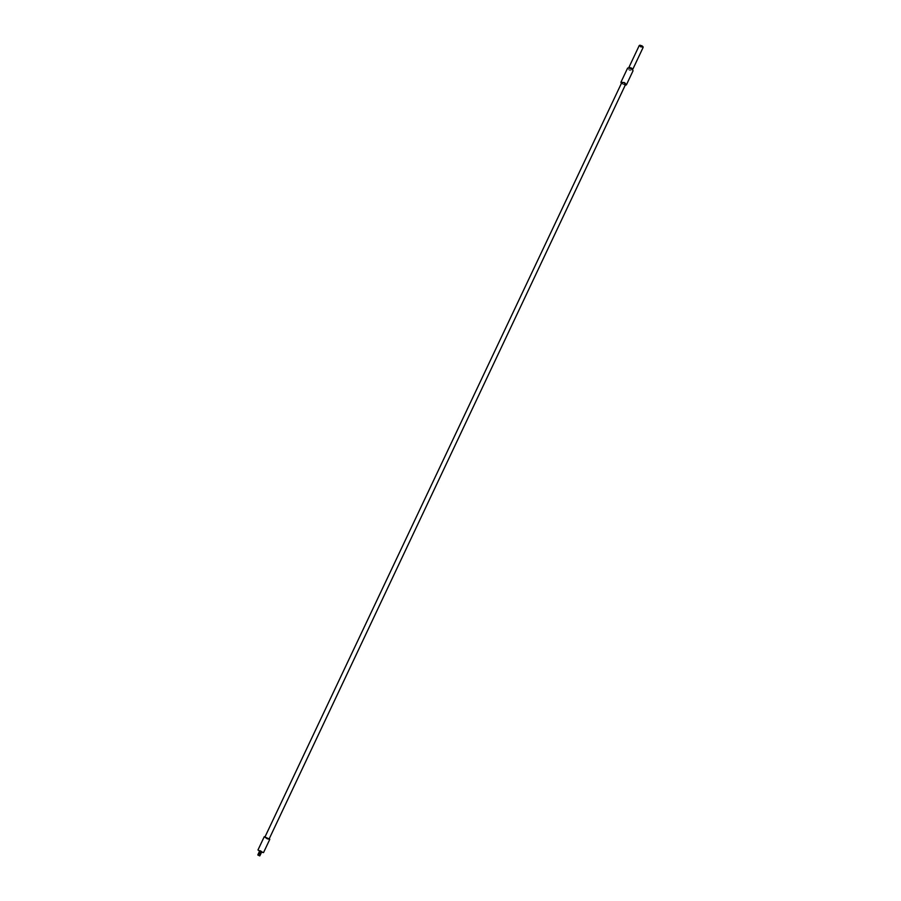 <?xml version="1.0" encoding="UTF-8"?>
<svg xmlns="http://www.w3.org/2000/svg" width="901" height="901" viewBox="0 0 901 901"><rect width="100%" height="100%" fill="white"/><g stroke="black" fill="none" stroke-linecap="round" stroke-linejoin="round"><path stroke-width="0.68" stroke-dasharray="4.5 3.38" d="M261.031 853.179L259.116 852.278M628.74 67.755L630.002 69.366L632.682 69.512M639.26 45.512L640.498 47.156L643.156 47.359M259.77 855.905L257.81 854.981M260.434 854.598L258.396 853.63M260.873 853.315L259.116 852.481M627.603 68.127L629.371 70.379L633.076 70.706M621.352 83.478L625.181 85.291M269.275 838.662L265.097 836.68M263.531 852.594L260.603 850.521L257.979 849.97M260.693 851.006L261.786 851.76L260.693 851.006M621.735 82.655L622.985 84.221L625.576 84.469M269.117 839.011L264.939 837.029M639.969 45.163L640.814 46.649L642.976 46.593"/><path stroke-width="1.35" d="M259.116 852.143L261.132 853.089M632.682 69.512L631.387 67.98L628.785 67.665L639.26 45.512L641.906 45.714L643.156 47.359L632.682 69.523M258.396 853.63L257.81 854.981L259.77 855.905L260.445 854.598L258.396 853.63L258.914 852.526L260.873 853.315M625.181 85.291L626.398 84.863L633.076 70.706L631.308 68.453L629.089 67.688L627.603 68.127L620.913 82.273L621.352 83.478M626.398 84.863L624.607 82.633L620.913 82.273M265.097 836.68L264.252 836.714L267.192 838.752L269.793 839.327L269.275 838.662M264.252 836.714L257.979 849.97L260.918 852.042L263.531 852.594L269.793 839.327M624.325 82.915L621.735 82.655L264.939 837.029L267.158 838.572L269.117 839.011L625.576 84.469L624.325 82.915M642.976 46.593L639.969 45.163M629.799 67.44L629.089 67.688M259.488 851.321L259.083 852.166M261.527 852.29L261.132 853.134M260.963 853.495L260.445 854.598M632.209 68.577L632.468 69.287"/></g></svg>

